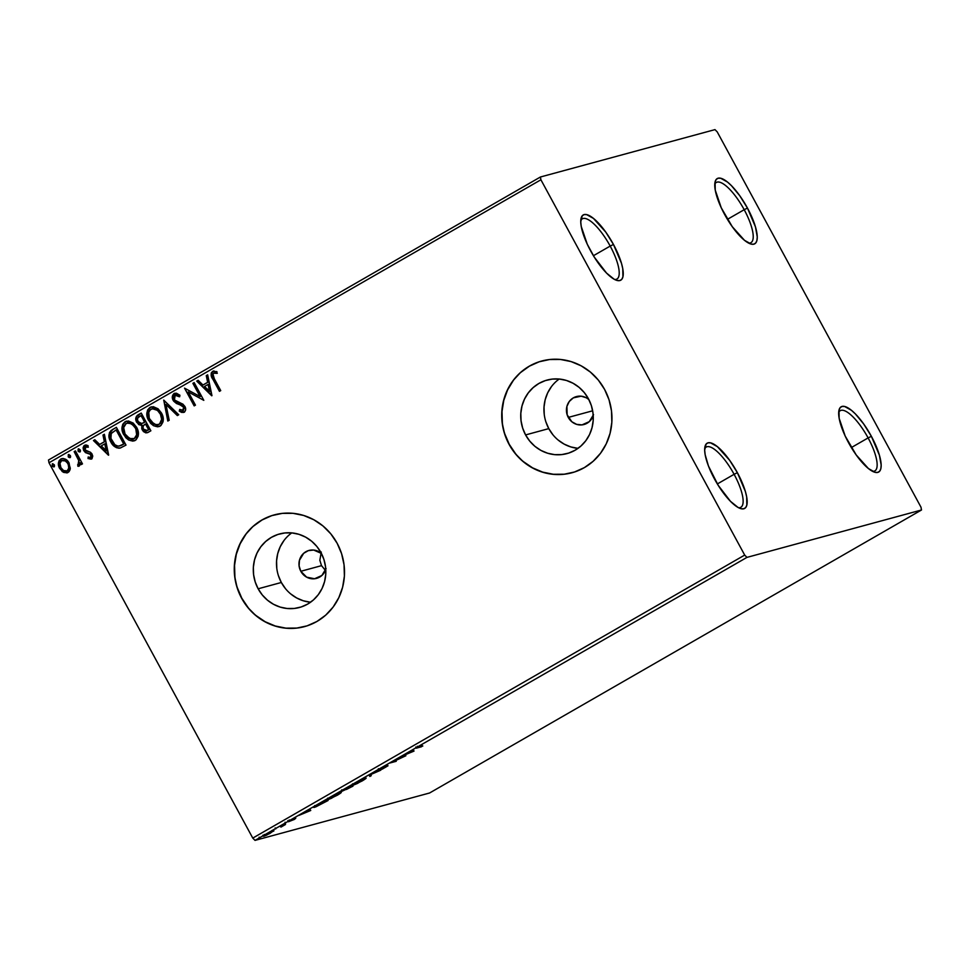 <?xml version="1.0" encoding="UTF-8"?>
<svg xmlns="http://www.w3.org/2000/svg" width="970" height="970" viewBox="0 0 970 970"><rect width="100%" height="100%" fill="white"/><g stroke="black" fill="none" stroke-linecap="round" stroke-linejoin="round"><path stroke-width="1.45" d="M610.191 246.077A34.726 10.634 60.1 0 0 580.763 220.578A34.726 10.634 -119.9 0 1 582.291 218.844A34.726 10.634 -119.9 0 1 610.191 246.077L593.434 255.716L610.191 246.077A34.726 10.634 -119.9 0 1 616.932 279.057A34.726 10.634 -119.9 0 1 614.665 279.493A34.726 10.634 60.1 0 0 610.191 246.077L613.464 244.464L610.191 246.077M590.536 250.684A37.624 11.519 -119.9 0 1 581.018 218.553A37.624 11.519 -119.9 0 1 613.464 244.464L621.479 263.306L622.764 268.69L622.922 276.838L621.794 279.299L619.903 280.536L617.32 280.512L614.155 279.227L606.553 273.091L594.246 257.062L587.262 244.197L581.236 226.459L580.751 221.887L582.206 215.849L584.098 214.612L586.68 214.637L593.482 218.432L605.741 232.085L613.464 244.464A37.624 11.519 -119.9 0 1 616.556 280.306A37.624 11.519 -119.9 0 1 590.536 250.684M734.108 474.306A34.726 10.634 60.1 0 0 704.693 448.807A34.726 10.634 -119.9 0 1 706.208 447.073A34.726 10.634 -119.9 0 1 734.108 474.306L717.351 483.945L734.108 474.306A34.726 10.634 -119.9 0 1 740.85 507.274A34.726 10.634 -119.9 0 1 738.582 507.722A34.726 10.634 60.1 0 0 734.108 474.306L737.382 472.693L734.108 474.306M714.453 478.913A37.624 11.519 -119.9 0 1 704.947 446.77A37.624 11.519 -119.9 0 1 737.382 472.693L745.396 491.535L746.682 496.919L746.839 505.067L745.712 507.528L743.82 508.765L741.238 508.741L738.073 507.455L730.471 501.32L718.176 485.291L708.476 466.061L705.154 454.687L704.669 450.116L706.124 444.078L708.015 442.841L710.598 442.866L717.4 446.661L729.658 460.313L737.382 472.693A37.624 11.519 -119.9 0 1 740.474 508.535A37.624 11.519 -119.9 0 1 714.453 478.913M868.114 437.919A34.726 10.634 60.1 0 0 838.686 412.432A34.726 10.634 -119.9 0 1 840.214 410.698A34.726 10.634 -119.9 0 1 868.114 437.919L851.345 447.57L868.114 437.919A34.726 10.634 -119.9 0 1 874.843 470.899A34.726 10.634 -119.9 0 1 872.576 471.347A34.726 10.634 60.1 0 0 868.114 437.919L871.375 436.306L868.114 437.919M848.459 442.538A37.624 11.519 -119.9 0 1 838.941 410.395A37.624 11.519 -119.9 0 1 871.375 436.306L879.39 455.148L881.172 465.103L880.845 468.692L879.705 471.153L877.814 472.39L875.243 472.366L868.429 468.558L856.183 454.918L845.185 436.039L839.159 418.312L838.989 410.152L840.129 407.703L842.021 406.454L844.603 406.478L851.405 410.286L855.37 413.911L863.652 423.938L871.375 436.306A37.624 11.519 -119.9 0 1 874.467 472.147A37.624 11.519 -119.9 0 1 848.459 442.538M744.196 209.702A34.726 10.634 60.1 0 0 714.769 184.203A34.726 10.634 -119.9 0 1 716.296 182.469A34.726 10.634 -119.9 0 1 744.196 209.702L727.427 219.341L744.196 209.702A34.726 10.634 -119.9 0 1 750.926 242.67A34.726 10.634 -119.9 0 1 748.658 243.118A34.726 10.634 60.1 0 0 744.196 209.702L747.458 208.077L744.196 209.702M724.541 214.309A37.624 11.519 -119.9 0 1 715.023 182.166A37.624 11.519 -119.9 0 1 747.458 208.077L755.472 226.919L757.255 236.874L756.927 240.463L755.788 242.924L753.896 244.161L751.313 244.137L744.511 240.33L732.265 226.689L721.268 207.81L715.242 190.084L715.072 181.923L716.212 179.474L718.103 178.225L720.686 178.25L727.488 182.057L731.453 185.682L739.734 195.71L747.458 208.077A37.624 11.519 -119.9 0 1 750.55 243.919A37.624 11.519 -119.9 0 1 724.541 214.309M325.095 569.972L321.519 565.655L325.095 569.972M325.774 569.523A14.465 13.725 74.8 0 1 316.559 578.375A14.465 13.725 74.8 0 1 300.821 571.281L321.519 565.655L319.833 560.272L321.264 552.027L319.833 560.272L321.519 565.655L300.821 571.281L299.099 565.898L299.451 560.296L303.683 553.312L308.339 550.633L313.674 550.051L321.397 553.409M291.752 532.894A38.085 36.133 -105.2 0 0 281.336 582.485L258.141 588.79A38.085 36.133 74.8 0 1 279.578 533.949A38.085 36.133 74.8 0 1 320.985 552.633L323.919 559.484L325.532 566.771L325.762 574.216L324.598 581.527L322.088 588.414L318.33 594.622L313.468 599.909L307.684 604.08L301.197 606.965L294.274 608.457L287.168 608.505L280.148 607.087L273.504 604.286L267.465 600.188L262.276 594.949L258.141 588.79L255.207 581.927L253.594 574.64L253.364 567.195L254.528 559.896L257.038 553.009L260.797 546.789L265.659 541.502L271.442 537.332L277.917 534.446L284.853 532.954L291.958 532.918L298.966 534.324L305.623 537.137L311.661 541.236L316.85 546.462L320.985 552.633A38.085 36.133 74.8 0 1 299.536 607.462A38.085 36.133 74.8 0 1 258.141 588.79L281.336 582.485A38.085 36.133 -105.2 0 0 310.57 602.224M559.205 379.027A38.085 36.133 -105.2 0 0 548.79 428.619L525.582 434.924A38.085 36.133 74.8 0 1 547.031 380.082A38.085 36.133 74.8 0 1 588.438 398.767L591.373 405.618L592.973 412.905L593.203 420.349L592.039 427.661L589.542 434.548L585.783 440.756L580.909 446.042L575.125 450.213L568.65 453.099L561.727 454.59L554.622 454.639L547.601 453.22L540.945 450.419L534.906 446.321L529.729 441.083L525.582 434.924L522.66 428.061L521.048 420.774L520.817 413.329L521.981 406.03L524.491 399.143L528.25 392.935L533.112 387.636L538.896 383.465L545.37 380.579L552.294 379.088L559.399 379.052L566.419 380.458L573.076 383.271L579.114 387.37L584.304 392.595L588.438 398.767A38.085 36.133 74.8 0 1 566.989 453.596A38.085 36.133 74.8 0 1 525.582 434.924L548.79 428.619A38.085 36.133 -105.2 0 0 578.023 448.358M541.769 361.01L541.672 361.034A57.885 54.926 74.8 0 1 604.589 389.419L598.308 380.046L590.415 372.092L581.248 365.872L571.136 361.604L560.478 359.458L549.675 359.518L539.15 361.786L529.293 366.175L520.514 372.504L513.118 380.543L507.407 389.988L503.588 400.452L501.829 411.559L502.169 422.871L504.618 433.942L509.08 444.369A57.885 54.926 74.8 0 1 541.672 361.034L541.842 360.986A57.885 54.926 -105.2 0 0 541.842 360.986A57.885 54.926 -105.2 0 0 509.25 444.321A57.885 54.926 -105.2 0 0 572.179 472.705L571.997 472.754A57.885 54.926 74.8 0 1 509.08 444.369L515.361 453.73L523.254 461.684L532.421 467.916L542.533 472.184L553.203 474.33L563.994 474.257L574.531 471.99L584.376 467.613L593.155 461.271L600.551 453.232L606.262 443.799L610.082 433.323L611.84 422.217L611.5 410.916L609.051 399.834L604.589 389.419A57.885 54.926 74.8 0 1 571.997 472.754L572.082 472.729M274.425 514.84A57.885 54.926 -105.2 0 0 274.401 514.852A57.885 54.926 -105.2 0 0 241.797 598.187A57.885 54.926 -105.2 0 0 304.725 626.571A57.885 54.926 -105.2 0 0 304.725 626.559L304.556 626.608A57.885 54.926 74.8 0 1 241.627 598.235L247.92 607.596L255.801 615.55L264.968 621.782L275.08 626.05L285.75 628.196L296.553 628.123L307.078 625.856L316.923 621.479L325.714 615.138L333.098 607.099L338.809 597.665L342.628 587.189L344.399 576.083L344.047 564.783L341.598 553.7L337.148 543.285A57.885 54.926 74.8 0 1 304.556 626.608M593.228 415.657A14.465 13.725 74.8 0 1 584.001 424.508A14.465 13.725 74.8 0 1 568.274 417.415L592.658 410.795L568.274 417.415A14.465 13.725 74.8 0 1 576.422 396.584A14.465 13.725 74.8 0 1 588.851 399.555L586.316 397.785L581.127 396.184L573.331 397.858L569.281 401.459L566.904 406.43L567.159 414.808L571.815 421.744L576.641 424.363L582 424.884L589.299 421.635L593.531 414.651M921.5 509.99L429.577 792.999L255.025 840.384L746.948 557.386L921.5 509.99L921.003 507.213L717.23 131.908L714.975 129.616L540.423 177.001L48.5 460.01L48.997 462.787L540.908 179.777L744.693 555.082L252.77 838.092L48.997 462.787L252.77 838.092L255.025 840.384L429.577 792.999L921.5 509.99L921.003 507.213L717.23 131.908L714.975 129.616L540.423 177.001L540.908 179.777L744.693 555.082L746.948 557.386L921.5 509.99M273.722 831.072L268.617 832.878L263.416 836.273L269.915 833.472L273.54 830.744L266.326 834.127L263.937 836.213L266.798 835.061L273.37 830.781M280.985 825.725L279.7 826.464L282.658 825.785L280.924 827.107L285.495 824.5L280.985 825.725L279.7 826.464L282.561 825.749L280.924 827.107L285.495 824.5L280.985 825.725M294.48 819.347L295.292 818.413L289.739 820.972L293.304 818.801L288.345 821.723L294.286 819.468L295.753 818.268L289.897 820.959L293.304 818.801L288.636 821.687L294.48 819.347M318.039 804.409L313.965 807.028L315.674 806.943L328.09 800.505L321.919 802.178L318.039 804.409C313.795 806.919 312.667 807.864 314.644 807.27L328.09 800.505L321.919 802.178L318.039 804.409M346.775 787.87L340.846 791.629L352.947 786.197L346.775 787.87L341.246 791.593L352.947 786.197L346.775 787.87M369.279 774.933L369.873 776.461L371.28 775.648L370.661 774.581L380.81 770.168L369.061 775.054L369.873 776.461L371.28 775.648L370.661 774.581L380.81 770.168L369.279 774.933M398.428 758.164L403.011 756.915L390.061 762.966L396.233 761.292L392.923 761.802L405.884 755.739L399.713 757.424L403.011 756.915L390.352 762.796L396.233 761.292L392.923 761.802L405.884 755.739L398.428 758.164M418.7 747.118L422.12 744.693L416.324 748.052L422.811 746.003L418.7 747.118C417.561 747.555 417.621 747.349 418.894 746.524L422.12 744.693L418.252 746.706C416.021 748.088 415.718 748.476 417.355 747.882L421.526 746.742L418.7 747.118C417.561 747.555 417.621 747.349 418.894 746.524L418.894 746.524M414.02 751.059L413.208 749.652L402.283 755.945L413.814 751.18L413.208 749.652L402.283 755.945L414.02 751.059M379.161 769.707L384.011 766.7L377.73 770.483L386.29 766.603L382.301 769.101L388 765.791L379.719 768.87L377.863 770.447L386.412 766.567L381.853 769.295L387.673 765.827L379.161 769.707L378.373 768.701M365.266 778.17L353.08 784.293L352.183 785.615L357.493 783.433L366.005 778.073L355.602 782.754C351.649 785.142 350.594 786.076 352.437 785.554L362.186 780.935C366.09 778.558 367.121 777.637 365.266 778.17L366.066 778.122M340.409 792.466L328.224 798.601L327.108 799.959L331.255 798.383L341.21 792.478L330.734 797.049C326.781 799.45 325.738 800.383 327.581 799.862L337.33 795.23C341.234 792.854 342.264 791.932 340.409 792.466L341.21 792.417M310.727 810.484L309.915 809.077L298.99 815.37L310.727 810.484L309.915 809.077L298.99 815.37L310.727 810.484M70.337 468.328L68.397 461.902L65.548 459.271L63.159 458.47L60.746 459.053L59.012 460.859L58.685 465.988L62.274 471.602L66.93 472.923L68.991 471.735L70.143 469.577L69.088 463.017C67.124 459.307 64.347 457.986 60.746 459.053C57.994 461.647 57.63 464.775 59.655 468.437L63.414 472.329L68.033 472.475L70.337 468.328M75.442 450.892L74.156 451.632L78.74 460.556L79.006 463.599L77.733 464.509L77.867 466.23L78.8 466.23L79.916 465.139L80.171 462.69L81.201 464.606L82.486 463.866L75.442 450.892L74.156 451.632L78.74 460.556L77.867 466.23L79.091 466.121L80.171 462.69L81.201 464.606L82.486 463.866L75.442 450.892M91.871 458.871L88.04 458.543L92.041 458.567L92.756 456.082L91.823 453.657L90.04 452.056L86.015 450.965L84.742 449.122L85.469 446.915L87.979 447.267L88.064 445.642L86.269 445.024L83.893 445.836L83.093 447.849L83.614 450.383L85.602 452.663L90.465 454.396L91.022 456.943L89.98 457.573L88.185 457.003L88.04 458.543L91.519 458.968L92.126 454.154L90.622 452.396L85.033 449.91L86.015 446.733M120.401 447.97L126.015 445.097L116.376 427.346L111.089 430.534L109.489 432.535L108.955 436.003L110.01 440.307L113.017 445.121L116.521 447.728L120.304 447.995L126.015 445.097L116.376 427.346L112.496 429.577C108.385 432.79 107.816 436.9 110.786 441.908C112.569 445.666 115.357 447.764 119.164 448.201L120.583 447.922M141.232 413.038L136.443 416.324L136.249 421.332L138.807 424.63L141.79 425.296L141.778 428.861L143.415 431.541L145.864 432.887L148.507 432.159L150.871 430.789L141.232 413.038L137.898 414.966C135.509 416.894 135.109 419.331 136.685 422.277L141.79 425.296L142.275 429.965L147.064 432.79L150.871 430.789L141.232 413.038M163.736 400.101L167.81 421.053L169.204 420.252L165.955 404.441L177.34 415.572L178.735 414.76L163.736 400.101L167.81 421.053L169.204 420.252L165.955 404.441L177.34 415.572L178.735 414.76L163.736 400.101M192.885 383.332L200.05 396.536L184.53 388.133L194.17 405.884L195.455 405.145L188.265 391.916L203.809 400.343L194.17 382.592L192.885 383.332L194.218 382.677L192.885 383.332L200.05 396.536L184.53 388.133L194.17 405.884L195.455 405.145L188.265 391.916L203.809 400.343L194.17 382.592L192.885 383.332M214.321 378.797L212.951 374.008L214.103 373.001L216.977 373.353L216.892 371.607L212.624 371.377L211.242 373.013L211.145 375.232L219.45 391.346L220.736 390.607L214.321 378.797C212.757 376.845 212.527 374.978 213.63 373.183L216.977 373.353L216.892 371.607L212.624 371.377C210.575 373.765 210.684 376.421 212.939 379.355L219.45 391.346L220.736 390.607L214.321 378.797M337.148 543.285L330.855 533.912L322.974 525.958L313.795 519.738L303.683 515.47L293.025 513.324L282.221 513.385L271.697 515.652L261.851 520.041L253.061 526.37L245.665 534.409L239.954 543.855L236.146 554.319L234.376 565.425L234.728 576.726L237.165 587.808L241.627 598.235A57.885 54.926 74.8 0 1 274.219 514.9A57.885 54.926 74.8 0 1 337.148 543.285M211.957 395.651L207.665 374.82L206.27 375.632L207.641 382.301L202.948 385.005L198.147 380.301L196.74 381.113L211.739 395.784L207.665 374.82L206.27 375.632L207.641 382.301L202.948 385.005L198.147 380.301L196.74 381.113L211.957 395.651M184.494 412.153L179.632 411.013L184.142 412.25C185.9 410.637 186.143 408.685 184.87 406.394L182.748 404.066L175.837 401.168L174.467 399.664L175.17 395.311L179.401 396.766L179.959 395.263L173.715 393.796L172.333 397.639L173.678 401.168L176.516 403.508L182.214 405.69L183.827 407.618L183.342 410.298L179.692 409.437L179.28 411.11L181.608 412.395L184.142 412.25L185.525 410.371L185.488 407.921L183.075 404.296L174.745 400.101L173.945 397.809L174.77 395.602L176.297 395.093L179.401 396.766L179.959 395.263L176.431 393.202L174.091 393.541L175.036 393.189M161.444 412.965L158.061 408.794L153.296 406.685L149.974 407.424L147.622 409.97L146.846 413.462L147.852 418.797L150.714 423.429L153.515 425.697L157.552 426.812L160.923 425.527L163.069 421.732L163.021 417.245L161.444 412.965L151.32 406.854L149.974 407.424C146.24 411.086 145.791 415.427 148.628 420.446L158.801 426.618L160.208 426.024C163.869 422.326 164.282 417.973 161.444 412.965M136.588 427.261L133.205 423.09L128.428 420.98L125.106 421.72L122.766 424.266L121.99 427.77L122.984 433.105L125.857 437.737L128.658 439.992L132.696 441.107L136.055 439.834L138.213 436.039L138.164 431.553L136.588 427.261L126.464 421.15L125.106 421.72C121.383 425.381 120.935 429.722 123.772 434.742L133.945 440.913L135.339 440.332C139.013 436.633 139.425 432.268 136.588 427.261M108.652 455.075L104.372 434.245L102.978 435.057L104.348 441.726L99.655 444.43L94.842 439.725L93.447 440.538L108.446 455.209L104.372 434.245L102.978 435.057L104.348 441.726L99.655 444.43L94.842 439.725L93.447 440.538L108.652 455.075M80.195 449.801L78.097 449.11L78.388 451.511L79.673 451.996L80.461 450.929L80.195 449.801L78.327 448.94L78.049 451.038L79.928 451.899L80.195 449.801M70.337 455.476L68.239 454.784L68.531 457.185L69.816 457.67L70.604 456.603L70.337 455.476L68.47 454.615L68.191 456.7L70.07 457.573L70.337 455.476M54.271 464.715L52.234 463.963L52.465 466.424L53.738 466.922L54.538 465.855L54.271 464.715L52.392 463.854L52.125 465.952L53.993 466.812L54.271 464.715M271.867 515.603L262.021 519.993L253.231 526.322M245.846 534.361L240.136 543.806L236.316 554.27L234.546 565.377L234.898 576.689M237.347 587.759L241.797 598.187L248.09 607.547M255.971 615.501L265.149 621.734L275.262 626.002L285.92 628.148L296.723 628.075M539.32 361.737L529.474 366.126L520.684 372.456M513.3 380.495L507.577 389.94L503.769 400.404L501.999 411.51L502.351 422.823M504.8 433.893L509.25 444.321L515.543 453.681M523.424 461.635L532.603 467.867L542.715 472.135L553.373 474.281L564.176 474.209M551.445 386.63L547.686 392.838L545.176 399.725L544.024 407.036L544.243 414.481M545.855 421.768L548.79 428.619L552.924 434.79M558.114 440.016L564.152 444.114L570.809 446.928L577.817 448.334M283.992 540.496L280.245 546.704L277.735 553.591L276.571 560.903L276.802 568.335M278.402 575.634L281.336 582.485L285.483 588.644M290.66 593.882L296.699 597.981L303.355 600.794L310.376 602.2M326.078 568.517L321.846 575.501L314.559 578.75L306.665 577.162L300.821 571.281A14.465 13.725 74.8 0 1 308.969 550.439A14.465 13.725 74.8 0 1 321.397 553.421M746.948 557.386L255.025 840.384L252.77 838.092L744.693 555.082L746.948 557.386M540.908 179.777L48.997 462.787L48.5 460.01L540.423 177.001L540.908 179.777M214.006 370.916L211.593 372.916L211.581 375.487L219.766 391.165L213.291 379.258C211.036 376.336 210.927 373.668 212.976 371.28L213.521 371.037M213.679 370.989L212.624 371.377M217.341 373.256L214.212 372.989M213.63 373.183L214.612 372.965M214.964 372.868L216.746 373.111M211.921 395.517L196.74 381.113L198.207 380.373L197.092 381.016L211.921 395.517M203.3 384.908L207.992 382.204L206.27 375.632L207.689 374.917L206.622 375.536L207.992 382.204L203.3 384.908M209.872 391.334L208.429 384.35L209.872 391.334L204.488 386.509L208.077 384.447L209.872 391.334M203.797 400.343L188.265 391.916L203.797 400.343M194.473 405.715L184.53 388.133L194.473 405.715M200.402 396.439L193.236 383.235L200.402 396.439M174.867 393.226L174.091 393.541C172.054 395.421 171.751 397.7 173.169 400.38L183.633 407.206L182.76 410.589L183.524 410.334L179.692 409.437L179.28 411.11L179.971 409.631L179.632 411.013L183.245 412.505M175.17 395.311L175.776 395.093M175.788 395.093L179.753 396.669L175.534 395.214M182.93 410.528L183.985 407.109L173.521 400.283C172.102 397.603 172.405 395.324 174.442 393.444L174.091 393.541M183.172 410.419L184.324 407.958L181.584 405.12M174.806 393.274L172.696 396.584L174.636 401.798M174.636 401.786L181.329 405.024M177.619 415.402L165.955 404.441L177.619 415.402M168.137 420.859L163.906 400.258L168.137 420.859M155.455 426.327L158.935 426.57L148.98 420.349C146.155 415.33 146.591 410.989 150.326 407.327L151.502 406.806M151.102 406.951L147.986 409.873L147.27 415.184L149.441 421.138L153.866 425.6M149.598 407.812L148.956 408.406M157.904 426.715L159.771 426.315M151.975 408.819L156.655 409.461L160.147 412.99M152.642 408.625L153.418 408.528M158.316 424.605L159.153 424.242C155.139 425.309 152.06 423.805 149.913 419.707C147.61 415.657 147.974 412.165 151.005 409.219C154.982 408.14 158.025 409.631 160.159 413.705L161.614 416.324L161.869 420.386L160.596 423.247L158.207 424.63M159.153 424.242L156.473 424.775L153.806 423.902L149.283 418.385L148.737 412.238L149.913 410.092L152.29 408.722L157.467 410.358L160.487 414.36L161.638 419.331L159.504 424.145C162.463 421.15 162.802 417.646 160.511 413.608L160.159 413.705C162.451 417.73 162.111 421.247 159.153 424.242L158.486 424.557M151.005 409.219L152.217 408.734M160.511 413.608C158.377 409.546 155.333 408.043 151.356 409.122M147.222 432.741L142.275 429.965L142.141 425.2L137.037 422.18C135.46 419.234 135.861 416.797 138.249 414.869L141.28 413.123L136.54 416.676L136.127 419.198L137.037 422.18L139.159 424.533L142.141 425.2L142.129 428.764L143.766 431.444L145.767 432.705L148.034 432.474M136.152 418.155L136.285 420.228M140.601 425.139L141.365 425.224M144.494 432.074L145.318 432.547M142.069 423.453L144.869 422.108L141.717 423.538L137.97 421.538C136.903 419.282 137.413 417.585 139.474 416.445L141.293 415.512L144.869 422.108L143.172 423.041M147.622 430.389L148.956 429.613L147.622 430.389M145.864 423.926L148.956 429.613L145.682 430.922L143.536 429.201C142.481 427.091 142.929 425.49 144.857 424.399L145.864 423.926L148.956 429.613L145.864 423.926M147.27 430.474L143.536 429.201L143.039 427.843L143.293 425.745L145.512 424.023L148.604 429.71L146.773 430.728M142.093 423.441L139.074 422.871L137.473 420.083L137.788 417.864L140.941 415.609L144.869 422.108L141.293 415.512L144.518 422.205L141.717 423.538M130.598 440.622L134.078 440.877L124.124 434.657C121.286 429.625 121.735 425.284 125.469 421.623L126.646 421.113M126.245 421.247L123.117 424.181L122.414 429.492L124.584 435.445L129.01 439.895M124.742 422.12L124.099 422.714M133.048 441.023L134.915 440.61M127.118 423.126L131.787 423.757L136.285 429.237L136.806 435.542L135.727 437.555L133.351 438.925M127.785 422.92L128.561 422.835M126.148 423.514L128.804 422.956L131.435 423.854L135.654 427.916L136.649 434.79L134.297 438.537L129.713 438.586L125.057 434.014L123.663 427.552L126.148 423.514C130.113 422.435 133.169 423.938 135.303 428.012C137.594 432.038 137.255 435.542 134.297 438.537L133.278 438.961L134.297 438.537C130.283 439.616 127.203 438.1 125.057 434.014C122.753 429.965 123.117 426.461 126.148 423.514L127.361 423.029M134.297 438.537L134.648 438.44C137.607 435.445 137.946 431.941 135.654 427.916C133.52 423.841 130.465 422.338 126.5 423.417M119.164 448.201L119.516 448.104C115.709 447.667 112.92 445.57 111.138 441.823L111.138 441.823C108.167 436.803 108.737 432.693 112.847 429.48L109.549 433.275L110.362 440.21L114.557 446.188L118.17 448.019L120.656 447.897M119.286 446.03L124.099 443.92L118.922 446.127C115.818 445.909 113.526 444.26 112.071 441.18C110.41 438.488 110.216 435.809 111.501 433.129L116.436 429.807L124.099 443.92L116.436 429.807L124.099 443.92L121.335 445.4M120.328 445.788L117.843 446.115L114.872 444.721L110.919 438.367L111.271 433.505L116.085 429.904L123.736 444.017L118.922 446.127M108.628 454.942L93.447 440.538L94.914 439.798L93.799 440.441L108.628 454.942M100.007 444.333L104.699 441.641L102.978 435.057L104.396 434.342L103.329 434.96L104.699 441.641L100.007 444.333M106.579 450.759L105.136 443.775L106.579 450.759L101.195 445.933L104.784 443.872L106.579 450.759M90.465 457.476L88.185 457.003L88.04 458.543L88.512 457.173L88.391 458.446L91.459 459.053M90.574 457.416L91.228 454.857L90.925 457.319M89.919 453.96L90.877 454.954L90.283 453.863L87.918 453.366L89.919 453.96M85.299 452.481L88.27 453.269L85.299 452.481L84.135 450.613L85.299 452.481M85.469 446.915L87.979 447.267L88.064 445.642L84.463 445.4L83.784 450.711L84.463 445.4L85.311 445.084M85.13 445.121L84.463 445.4M88.331 447.17L85.821 446.818M89.24 458.822L91.022 459.137M86.124 446.685L88.04 447.012M85.687 444.975L83.65 446.709L83.966 450.286L85.954 452.566L90.816 454.299L91.071 457.234M83.59 449.231L83.82 449.947M80.28 451.802L78.049 451.038L78.74 448.819M78.8 448.783L78.279 450.674L80.025 451.899M81.516 464.424L80.171 462.69L81.516 464.424M77.867 466.23L78.097 464.497L78.218 466.146L79.152 466.146M78.255 464.472L79.091 460.459L74.156 451.632L75.49 450.977L74.508 451.535L78.994 460.168L78.982 464.157M70.422 457.476L68.191 456.7L68.882 454.481M68.943 454.457L68.421 456.349L70.167 457.573M67.051 472.899L68.033 472.475M67.221 472.839L63.414 472.329L60.019 468.34C57.982 464.678 58.345 461.55 61.098 458.955L61.983 458.555M62.165 458.507L60.746 459.053M61.668 458.677L59.182 461.162M58.927 462.011L59.037 465.903L60.746 469.516M61.595 470.559L64.323 472.499L67.282 472.826M62.395 460.338L65.548 460.798L68.155 463.648L69.149 467.443L67.73 470.656M68.773 469.371L68.264 470.183M67.172 470.886L63.559 470.547L60.94 467.685L59.97 463.43L61.619 460.641L65.196 460.895L68.155 463.648L68.761 468.11L67.172 470.886C64.456 471.541 62.383 470.474 60.94 467.685C59.388 464.982 59.619 462.629 61.619 460.641C64.311 459.925 66.372 460.956 67.803 463.745C69.355 466.461 69.137 468.849 67.172 470.886L66.869 471.056M67.524 470.789C69.5 468.752 69.707 466.376 68.155 463.648C66.724 460.871 64.663 459.828 61.971 460.544M54.356 466.715L52.125 465.952L52.804 463.733M52.877 463.696L52.356 465.588L54.09 466.825M204.488 386.509L208.077 384.447L209.52 391.431L204.488 386.509M101.195 445.933L104.784 443.872L106.227 450.856L101.195 445.933M61.619 460.641L62.48 460.313M415.766 747.045L416.324 748.052L417.355 747.882M413.45 750.065L413.814 751.18L413.256 750.174L411.983 750.695L413.45 750.065M411.886 750.513L412.432 751.52L408.564 753.12L412.432 751.52L411.886 750.513M387.466 764.796L387.673 765.827M386.412 766.567L385.502 767.318M370.698 774.654L369.327 775.442L369.873 776.461L369.085 775.03L370.698 774.654M351.637 785.615L352.437 785.554M353.723 784.815L356.196 782.414L364.587 778.825L353.723 784.815C352.219 785.251 353.068 784.5 356.281 782.547L363.98 778.91C365.472 778.473 364.647 779.213 361.495 781.129L353.723 784.815L352.522 783.845M363.98 778.91L364.635 778.861L364.089 777.843M351.031 787.106L346.217 789.471L348.861 787.301L351.031 787.106L346.484 789.447L351.031 787.106M348.412 787.822L342.289 790.865L346.047 788.295L348.412 787.822L342.531 790.853L348.412 787.822M346.484 789.447L345.672 788.452M326.781 799.91L327.581 799.862M328.866 799.122L331.34 796.709L339.73 793.12L328.866 799.122C327.363 799.547 328.212 798.795 331.413 796.855L339.124 793.205C340.615 792.781 339.791 793.521 336.638 795.436L328.866 799.122L327.654 798.152M339.124 793.205L339.779 793.169L339.221 792.15M313.795 807.343L314.644 807.27M319.906 803.572L318.972 804.045M315.929 806.531L319.797 803.39L326.175 801.414L315.929 806.531C314.801 806.894 315.02 806.543 316.596 805.476L321.179 802.59L325.981 801.074L315.929 806.531L314.692 805.573M310.157 809.489L310.509 810.605L309.963 809.598L308.69 810.12L310.157 809.489M308.521 809.889L309.139 810.944L305.259 812.545L309.139 810.944L308.545 809.865M294.48 818.995L293.849 819.553M287.775 820.693L288.636 821.687M289.897 820.959L290.745 820.256M295.498 817.225L295.753 818.268M282.561 825.749L281.712 826.537M262.846 835.231L263.937 836.213M265.222 835.473L266.823 833.848L272.521 831.496L265.574 835.364L272.085 831.52L265.222 835.473L264.24 834.479M408.564 753.12L412.432 751.52L408.564 753.12M342.531 790.853L341.731 789.847M305.259 812.545L309.139 810.944L305.259 812.545M272.085 831.52L271.976 830.478M324.756 569.693L325.75 569.123L324.756 569.693M417.852 747.276L417.294 746.269M386.593 766.555L386.048 765.536M294.625 818.983L294.068 817.977M289.739 820.972L289.193 819.953M285.616 823.251L285.059 822.233M282.658 825.785L282.112 824.767M275.759 828.926L275.201 827.907M273.928 830.744L273.382 829.726M259.681 838.165L259.135 837.159"/></g></svg>
